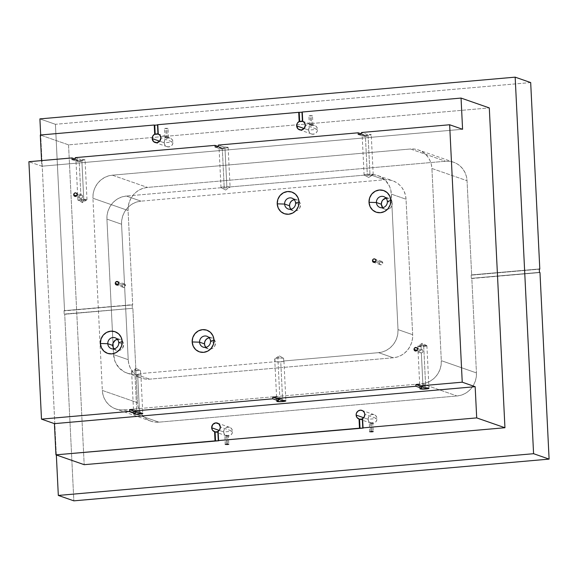 <?xml version="1.0" encoding="UTF-8"?>
<svg xmlns="http://www.w3.org/2000/svg" width="578" height="578" viewBox="0 0 578 578"><rect width="100%" height="100%" fill="white"/><g stroke="black" fill="none" stroke-linecap="round" stroke-linejoin="round"><path stroke-width="0.43" stroke-dasharray="2.89 2.17" d="M205.855 347.32A5.751 5.455 -70.8 0 0 215.457 342.927L210.529 341.208L215.457 342.927L214.38 339.835L212.791 338.397L210.775 337.718L208.636 337.906M221.107 187.669L225.673 190.039L221.208 187.713A4.552 0.571 -2.8 0 1 220.998 187.554A4.552 0.571 -2.8 0 1 224.17 186.853L222.313 148.849L224.054 148.741L218.426 146.776L224.054 148.741L223.968 147.036L218.34 145.078L223.968 147.036L227.963 147.253L224.972 148.098L226.916 187.807A4.552 0.571 -2.8 0 1 221.208 187.713L225.673 190.039L229.878 186.947A4.552 0.571 177.2 0 0 224.17 186.853A4.552 0.571 177.2 0 0 221.107 187.669A4.552 0.571 177.2 0 0 221.208 187.713L126.329 196.043L221.208 187.713L226.916 187.807L229.878 186.947A4.552 0.571 -2.8 0 1 230.087 187.106A4.552 0.571 -2.8 0 1 226.916 187.807L224.972 148.098A4.552 0.571 177.2 0 0 228.144 147.397A4.552 0.571 177.2 0 0 223.968 147.036L224.054 148.741A4.552 0.571 177.2 0 0 222.313 148.849L224.17 186.853A4.552 0.571 -2.8 0 1 229.878 186.947L364.313 175.148L370.014 175.242A4.552 0.571 177.2 0 0 371.213 175.112L384.558 179.758L371.213 175.112A4.552 0.571 -2.8 0 1 370.014 175.242L368.078 135.534A4.552 0.571 177.2 0 0 371.249 134.833A4.552 0.571 177.2 0 0 367.073 134.472L367.153 136.17A4.552 0.571 177.2 0 0 365.419 136.278L367.276 174.289A4.552 0.571 -2.8 0 1 373.193 174.542A4.552 0.571 -2.8 0 1 371.213 175.112L372.68 174.607A21.465 20.346 109.2 0 1 378.005 175.654A21.465 20.346 109.2 0 1 391.385 194.129L406.038 199.237A21.465 20.346 -70.8 0 0 392.657 180.762A21.465 20.346 -70.8 0 0 384.558 179.758L140.981 201.151L126.329 196.043L122.355 196.802L118.584 198.348L115.145 200.624L112.175 203.543L109.791 206.989L108.079 210.833L107.111 214.929L106.923 219.113L112.999 343.267L106.923 219.113L121.575 224.221L106.923 219.113A21.465 20.346 109.2 0 1 126.329 196.043L140.981 201.151A21.465 20.346 -70.8 0 0 121.575 224.221L128.2 359.682A21.465 20.346 -70.8 0 0 141.581 378.156A21.465 20.346 -70.8 0 0 149.688 379.154L393.264 357.768A21.465 20.346 -70.8 0 0 412.663 334.698L406.038 199.237L391.385 194.129L391.942 205.609L391.544 206.505L389.572 208.615L386.899 209.482L384.204 208.882L382.687 207.675A5.751 5.455 -70.8 0 0 392.296 203.283L387.368 201.57L392.296 203.283L391.942 205.609L398.011 329.597A21.465 20.346 109.2 0 1 378.604 352.659L283.726 360.99L283.581 358.158A4.552 0.571 177.2 0 0 277.881 358.057L279.875 398.899A4.552 0.571 -2.8 0 1 281.616 398.791L281.696 400.496L281.616 398.791L275.988 396.833L281.616 398.791L279.875 398.899L277.881 358.057L279.116 355.831L274.918 358.916C274.34 358.606 275.33 358.317 277.881 358.057L283.581 358.158L279.116 355.831L277.881 358.057A4.552 0.571 177.2 0 0 274.702 358.757A4.552 0.571 177.2 0 0 274.918 358.916L275.056 361.756L140.62 373.561L140.483 370.722A4.552 0.571 177.2 0 0 134.775 370.628L136.776 411.471A4.552 0.571 -2.8 0 1 138.51 411.363L138.597 413.06L138.51 411.363L132.882 409.397L138.51 411.363L136.776 411.471L134.775 370.628L136.018 368.396L131.813 371.488C131.235 371.17 132.225 370.888 134.775 370.628L140.483 370.722L136.018 368.396L134.775 370.628A4.552 0.571 177.2 0 0 131.603 371.329A4.552 0.571 177.2 0 0 131.813 371.488L131.943 374.074A21.465 20.346 109.2 0 1 126.929 373.048A21.465 20.346 109.2 0 1 113.548 354.574L113.201 347.494L113.548 354.574L128.2 359.682L121.575 224.221L121.77 220.03L122.738 215.941L124.443 212.097L126.828 208.651L129.797 205.732L133.236 203.456L137.015 201.91L140.981 201.151L384.558 179.758L388.56 179.823L392.455 180.69L396.089 182.352L399.319 184.722L402.013 187.72L404.087 191.231L405.445 195.126L406.038 199.237L412.663 334.698L412.475 338.889L411.507 342.978L409.795 346.822L407.411 350.268L404.441 353.187L401.002 355.463L397.231 357.009L393.264 357.768L149.688 379.154L145.678 379.096L141.783 378.222L138.156 376.567L134.927 374.197L132.225 371.199L130.158 367.68L128.8 363.793L128.2 359.682L113.548 354.574L115.181 361.85L119.162 368.005L124.993 372.254L128.374 373.489L132.593 374.241L131.943 374.074L131.813 371.488M290.9 209.207A5.751 5.455 -70.8 0 0 300.502 204.814L295.582 203.095L300.502 204.814L299.982 202.668L298.703 200.92L295.82 199.605L293.682 199.793M114.061 348.845A5.751 5.455 -70.8 0 0 123.663 344.452L118.743 342.74L123.663 344.452L123.251 342.552L121.539 340.29L119.87 339.43L117.067 339.38M167.808 137.463L167.194 137.485L166.76 128.663L168.01 128.388L165.684 128.287L166.117 137.109L168.451 137.535L166.117 137.109L165.684 128.287L168.003 128.41L164.636 128.446L166.76 128.663L167.194 137.485L167.808 137.463M312.279 124.776L311.658 124.797L311.224 115.976L312.474 115.701L310.148 115.6L310.581 124.422L312.915 124.848L310.581 124.422L310.148 115.6L312.467 115.723L309.1 115.759L311.224 115.976L311.658 124.797L312.279 124.776M226.728 435.227L226.034 435.321L226.468 444.142L226.034 435.321L226.728 435.227M228.151 435.364L227.725 435.574L228.151 435.364M227.111 435.696L227.725 435.574L227.111 435.696L227.522 444.092L227.111 435.696L224.9 435.313M371.192 422.54L370.498 422.641L370.931 431.455L370.498 422.641L371.192 422.54M372.615 422.677L372.189 422.886L372.615 422.677M371.575 423.017L372.189 422.886L371.575 423.017L371.986 431.405L371.575 423.017L369.364 422.626M379.363 263.207A1.792 1.698 -70.8 0 0 380.476 264.746A1.792 1.698 -70.8 0 0 382.773 262.911L375.873 260.505L382.773 262.911L382.21 261.704L380.981 261.285L379.457 262.52L379.529 263.879L380.497 264.753L381.798 264.637L382.773 262.911A1.792 1.698 -70.8 0 0 381.653 261.372A1.792 1.698 -70.8 0 0 379.363 263.207L375.411 261.834L379.363 263.207M122.16 285.792A1.792 1.698 -70.8 0 0 123.273 287.331A1.792 1.698 -70.8 0 0 125.571 285.496L118.671 283.09L125.571 285.496L125.007 284.289L123.779 283.87L122.254 285.106L122.326 286.464L123.295 287.338L125.13 286.796L125.571 285.496A1.792 1.698 -70.8 0 0 124.451 283.957A1.792 1.698 -70.8 0 0 122.16 285.792L118.208 284.419L122.16 285.792M79.533 197.531L80.284 198.247M76.65 195.834L79.338 196.773L80.212 195.01L81.859 195.046L82.748 196.469L77.112 194.504L82.748 196.469L82.249 197.748L81.021 198.355L81.072 199.417A4.552 0.571 -2.8 0 1 86.989 199.677A4.552 0.571 -2.8 0 1 83.81 200.371L81.866 160.67A4.552 0.571 177.2 0 0 85.045 159.969A4.552 0.571 177.2 0 0 80.862 159.6L80.949 161.305A4.552 0.571 177.2 0 0 79.215 161.414L80.848 194.808L79.215 161.414A4.552 0.571 177.2 0 0 77.676 161.594L77.597 159.889L75.306 159.095L77.597 159.889A4.552 0.571 177.2 0 0 75.956 160.409L77.597 159.889L77.676 161.594L72.048 159.629L77.676 161.594L80.949 161.305L80.862 159.6L85.038 160.005L80.328 160.763L75.956 160.395A4.552 0.571 177.2 0 0 81.866 160.67L83.81 200.371L86.888 199.8L81.072 199.417L82.575 202.603L83.81 200.371L82.575 202.603L81.072 199.417L78.001 200.234L83.81 200.371A4.552 0.571 -2.8 0 1 77.893 200.118A4.552 0.571 -2.8 0 1 81.072 199.417L81.021 198.355L79.843 197.958L79.338 196.773L76.65 195.834M81.39 198.283L82.329 197.662M420.083 352.457L421.044 352.941M416.976 350.42L419.664 351.352L420.206 349.849L421.174 349.394L422.46 349.827L423.074 351.056L417.439 349.09L423.074 351.056L422.583 352.334L421.348 352.941L422.98 386.335A4.552 0.571 -2.8 0 1 424.714 386.227L424.801 387.932L424.714 386.227L419.086 384.269L424.714 386.227L422.98 386.335L421.348 352.941L420.17 352.544L419.664 351.352L416.976 350.42M422.113 352.696L422.915 351.836M368.208 419.296A4.552 4.313 -70.8 0 0 371.04 423.212A4.552 4.313 -70.8 0 0 376.878 418.537L364.805 414.332L376.878 418.537C377.427 424.331 368.222 425.141 368.208 419.296L376.878 418.537L368.208 419.296C367.651 413.501 376.856 412.692 376.878 418.537A4.552 4.313 -70.8 0 0 374.038 414.621A4.552 4.313 -70.8 0 0 368.208 419.296L363.627 417.706L368.208 419.296M362.038 419.245L362.825 418.927L363.273 428.081L362.825 418.927L362.312 418.747L362.825 418.927A4.552 4.313 109.2 0 1 362.334 419.144M369.58 422.641L371.264 423.024M223.744 431.983A4.552 4.313 -70.8 0 0 226.576 435.899A4.552 4.313 -70.8 0 0 232.407 431.224L220.341 427.019L232.407 431.224C232.963 437.019 223.758 437.828 223.744 431.983L232.407 431.224L223.744 431.983C223.187 426.188 232.392 425.379 232.407 431.224A4.552 4.313 -70.8 0 0 229.574 427.308A4.552 4.313 -70.8 0 0 223.744 431.983L219.163 430.386L223.744 431.983M217.574 431.932L218.361 431.607L218.809 440.761L218.361 431.607L217.848 431.426L218.361 431.607A4.552 4.313 109.2 0 1 217.863 431.831M225.117 435.321L226.793 435.711M164.268 142.788A4.552 4.313 -70.8 0 0 167.1 146.704A4.552 4.313 -70.8 0 0 172.93 142.022L160.865 137.817L172.93 142.022C173.487 147.816 164.282 148.625 164.268 142.788L172.93 142.022L164.268 142.788C163.711 136.993 172.916 136.184 172.93 142.022A4.552 4.313 -70.8 0 0 170.098 138.106A4.552 4.313 -70.8 0 0 164.268 142.788L159.687 141.191L164.268 142.788M308.731 130.101A4.552 4.313 -70.8 0 0 311.564 134.017A4.552 4.313 -70.8 0 0 317.401 129.342L305.329 125.13L317.401 129.342C317.951 135.136 308.746 135.938 308.731 130.101L317.401 129.342L308.731 130.101C308.175 124.306 317.38 123.497 317.401 129.342A4.552 4.313 -70.8 0 0 314.562 125.419A4.552 4.313 -70.8 0 0 308.731 130.101L304.151 128.504L308.731 130.101M137.658 374.421A4.552 0.571 177.2 0 0 140.83 373.72A4.552 0.571 177.2 0 0 140.62 373.561L137.658 374.421A4.552 0.571 -2.8 0 1 136.343 374.508L132.593 374.241L136.343 374.508L149.688 379.154L136.343 374.508A4.552 0.571 177.2 0 0 137.658 374.421L139.544 413.039L137.658 374.421M423.725 346.446A4.552 0.571 177.2 0 0 426.896 345.752A4.552 0.571 177.2 0 0 420.979 345.492L421.174 349.394L420.979 345.492L426.788 345.637L423.725 346.446L422.222 343.26L420.979 345.492L422.222 343.26L423.725 346.446L417.901 346.07L420.979 345.492A4.552 0.571 177.2 0 0 417.807 346.193A4.552 0.571 177.2 0 0 423.725 346.446L425.748 387.91L423.725 346.446M274.918 358.916L275.056 361.756A4.552 0.571 177.2 0 0 280.756 361.85L282.649 400.475L280.756 361.85A4.552 0.571 177.2 0 0 283.935 361.149A4.552 0.571 177.2 0 0 283.726 360.99L280.756 361.85L275.056 361.756L140.62 373.561L140.483 370.722L136.018 368.396M137.47 402.678L132.853 308.291L64.714 314.273L73.84 500.844L64.714 314.273L132.853 308.291L137.47 402.678A21.465 20.346 -70.8 0 0 150.851 421.16A21.465 20.346 -70.8 0 0 158.957 422.157L154.947 422.099L151.053 421.225L147.426 419.57L144.197 417.2L141.494 414.195L139.428 410.683L138.07 406.796L137.47 402.678L102.335 390.439L102.927 394.55L104.286 398.437L106.359 401.956L109.054 404.954L112.284 407.324L115.918 408.978L119.812 409.853L123.815 409.91L421.904 383.741L425.878 382.976L429.649 381.429L433.088 379.154L436.058 376.235L438.442 372.788L440.154 368.945L441.122 364.855L441.31 360.672L431.911 168.48L431.311 164.369L429.953 160.474L427.886 156.963L425.184 153.965L421.962 151.595L418.328 149.94L414.433 149.066L410.423 149.001L112.334 175.177L108.368 175.936L104.589 177.489L101.157 179.765L98.188 182.677L95.803 186.13L94.091 189.974L93.123 194.064L92.935 198.247L102.335 390.439L137.47 402.678M539.975 272.541L471.829 278.524L476.445 372.918L476.258 377.102L475.289 381.191L473.577 385.035L471.193 388.481L468.231 391.4L464.791 393.676L461.013 395.222L457.046 395.981L158.957 422.157L457.046 395.981L421.904 383.741L123.815 409.91L158.957 422.157L123.815 409.91A21.465 20.346 109.2 0 1 115.716 408.913A21.465 20.346 109.2 0 1 102.335 390.439L92.935 198.247L128.07 210.493L128.265 206.31L129.234 202.213L130.939 198.37L133.323 194.923L136.292 192.004L139.732 189.729L143.51 188.182L147.477 187.424L445.566 161.248L449.576 161.305L453.47 162.18L457.097 163.834L460.326 166.211L463.021 169.209L465.095 172.721L466.453 176.608L467.046 180.726L471.662 275.121L539.303 269.182L471.662 275.121L467.046 180.726A21.465 20.346 -70.8 0 0 453.665 162.252A21.465 20.346 -70.8 0 0 445.566 161.248L147.477 187.424A21.465 20.346 -70.8 0 0 128.07 210.493L132.687 304.888L128.07 210.493L92.935 198.247A21.465 20.346 109.2 0 1 112.334 175.177L147.477 187.424L112.334 175.177L410.423 149.001L445.566 161.248L410.423 149.001A21.465 20.346 109.2 0 1 418.53 150.005A21.465 20.346 109.2 0 1 431.911 168.48L467.046 180.726L431.911 168.48L441.31 360.672L476.445 372.918L471.829 278.524L471.316 278.343L471.149 274.94L539.288 268.958L471.149 274.94L471.316 278.343L539.975 272.541M68.551 144.861L40.308 135.021L68.551 144.861L489.299 107.913L68.551 144.861L84.186 464.683L68.551 144.861M41.558 160.597L41.833 166.218L28.9 161.71L41.833 166.218L462.581 129.27L41.833 166.218L41.558 160.597M157.512 124.725L158.032 124.906L157.512 124.725M301.976 112.038L302.496 112.219L301.976 112.038M56.341 454.98L40.691 134.985L56.341 454.98M530.683 82.56L55.423 124.299L39.904 118.887L55.423 124.299L64.548 310.87L64.028 310.689L64.194 314.092L132.853 308.291L64.194 314.092L64.028 310.689L132.174 304.707L132.34 308.11L132.174 304.707L132.687 304.888L64.028 310.689L132.687 304.888L64.548 310.87L55.423 124.299L530.683 82.56M476.445 372.918L441.31 360.672A21.465 20.346 109.2 0 1 421.904 383.741L457.046 395.981A21.465 20.346 -70.8 0 0 476.445 372.918M225.673 190.039L229.878 186.947L364.313 175.148L368.778 177.475L372.911 174.744L371.213 175.112L373.099 174.664L367.276 174.289L365.419 136.278L367.153 136.17L361.525 134.212L367.153 136.17L367.073 134.472L361.445 132.507L367.073 134.472L371.242 134.869L364.313 135.657L362.211 135.36L363.8 134.761L361.517 133.959L363.8 134.761A4.552 0.571 177.2 0 0 362.16 135.281A4.552 0.571 177.2 0 0 368.078 135.534L370.014 175.242A4.552 0.571 -2.8 0 1 364.313 175.148L368.778 177.475L372.68 174.607L376.285 175.148L379.724 176.348L385.656 180.589L389.716 186.773L390.873 190.364L391.718 201.036L389.073 198.478L385.418 198.283M224.972 148.098L219.611 148.091L219.134 147.73L220.695 147.325L218.412 146.53L220.695 147.325A4.552 0.571 177.2 0 0 219.055 147.845A4.552 0.571 177.2 0 0 224.972 148.098M75.241 157.642L80.862 159.6L75.241 157.642M393.264 357.768L378.604 352.659L393.264 357.768M412.663 334.698L398.011 329.597L412.663 334.698M386.017 198.138A5.751 5.455 -70.8 0 1 391.718 201.036L392.296 203.283A5.751 5.455 -70.8 0 0 391.718 201.036L398.011 329.597L397.816 333.781L396.848 337.87L395.142 341.714L392.758 345.16L389.789 348.079L386.35 350.355L382.571 351.901L378.604 352.659L283.726 360.99L283.581 358.158L279.116 355.831M113.671 348.339L116.684 350.485L120.39 350.095L122.587 348.194L123.663 344.452A5.751 5.455 -70.8 0 0 117.392 339.308M205.573 346.973L208.138 348.859L210.255 349.105L212.328 348.491L214.691 346.171L215.457 342.927A5.751 5.455 -70.8 0 0 209.178 337.776M290.626 208.86L293.183 210.746L295.3 210.992L297.381 210.378L299.736 208.058L300.502 204.814A5.751 5.455 -70.8 0 0 294.224 199.663M278.343 399.08A4.552 0.571 -2.8 0 1 279.875 398.899L278.358 399.333L276.06 398.285L278.343 399.08M421.441 386.516A4.552 0.571 -2.8 0 1 422.98 386.335L421.456 386.769L419.158 385.721L421.441 386.516M135.238 411.652A4.552 0.571 -2.8 0 1 136.776 411.471L135.252 411.897L132.954 410.85L135.238 411.652M367.276 174.289C364.725 174.549 363.735 174.831 364.313 175.148A4.552 0.571 -2.8 0 1 364.104 174.989A4.552 0.571 -2.8 0 1 367.276 174.289M368.778 177.475L364.313 175.148M363.88 136.459L363.8 134.761L363.88 136.459L358.252 134.501L363.88 136.459L365.419 136.278A4.552 0.571 177.2 0 0 363.88 136.459M220.782 149.023L220.695 147.325L220.782 149.023L215.153 147.065L220.782 149.023L222.313 148.849A4.552 0.571 177.2 0 0 220.782 149.023M302.749 121.315A4.552 4.313 109.2 0 1 302.944 121.373L302.561 121.243L302.944 121.373L302.496 112.219L302.944 121.373L302.128 121.192M309.62 125.137L311.658 124.797L309.432 125.123L310.581 124.422M310.285 124.465L309.801 124.61M158.285 134.002A4.552 4.313 109.2 0 1 158.48 134.06L158.097 133.923L158.48 134.06L158.032 124.906L158.48 134.06L157.664 133.879M166.623 137.557L165.554 137.774L166.623 137.557M165.156 137.824L166.117 137.109M165.821 137.145L165.337 137.297M539.455 272.361L471.316 278.343L539.455 272.361M421.174 349.394L420.047 350.037L419.664 351.352M423.009 350.673L422.366 349.755M79.8 195.35L79.345 196.455M82.748 196.469L82.127 195.241L80.848 194.808M81.845 195.039L75.993 192.965M369.682 431.737L369.313 422.612M225.218 444.417L224.849 435.299M75.321 159.34L80.949 161.305L75.321 159.34M208.087 348.837L203.16 347.125M384.919 209.2L379.999 207.48M293.133 210.724L288.205 209.012M111.373 348.65L116.294 350.369M168.458 137.535L168.01 128.388M312.922 124.848L312.474 115.701M228.339 435.097L228.787 444.244M372.81 422.41L373.258 431.556M380.476 264.746L373.583 262.347M123.273 287.331L116.38 284.932M80.356 198.276L74.815 196.347M420.683 352.862L415.141 350.933M371.04 423.212L358.974 419.007M226.576 435.899L214.51 431.694M167.1 146.704L155.034 142.499M311.564 134.017L299.498 129.812M86.989 199.677L85.045 159.969M86.888 199.8L82.575 202.603L78.001 200.234M228.144 147.397L230.087 187.106M373.193 174.542L371.249 134.833M140.83 373.72L142.773 413.429M426.896 345.752L428.977 388.293M426.788 345.637L422.222 343.26L417.901 346.07M283.935 361.149L285.879 400.857M150.851 421.16L115.716 408.913M453.665 162.252L418.53 150.005M126.929 373.048L141.581 378.156M378.005 175.654L392.657 180.762M274.702 358.757L276.783 401.305M417.807 346.193L419.888 388.741M131.603 371.329L133.684 413.87M364.104 174.989L362.16 135.281M220.998 187.554L219.055 147.845M77.893 200.118L75.956 160.409M314.562 125.419L312.871 124.834M302.489 121.214L312.806 124.812M170.098 138.106L168.408 137.521M158.025 133.901L168.335 137.492M229.574 427.308L217.501 423.096M374.038 414.621L361.973 410.416M416.319 347.551L421.861 349.48M124.451 283.957L117.558 281.551M381.653 261.372L374.761 258.966M309.346 125.029L308.898 115.875M164.882 137.709L164.434 128.562M120.079 339.503L115.159 337.783M296.919 199.858L291.991 198.146M388.705 198.333L383.785 196.614M211.873 337.971L206.946 336.259"/><path stroke-width="0.87" d="M209.698 337.704L207.625 338.325L205.905 339.712L204.807 341.67L204.496 343.888L199.576 342.169A5.751 5.455 109.2 0 1 206.946 336.259A5.751 5.455 109.2 0 1 210.529 341.208A5.751 5.455 109.2 0 1 203.16 347.125A5.751 5.455 109.2 0 1 199.576 342.169A5.751 5.455 -70.8 0 0 205.334 347.392A5.751 5.455 -70.8 0 0 210.529 341.208L213.983 340.045A11.452 10.852 109.2 0 1 203.637 352.349A11.452 10.852 109.2 0 1 192.178 341.959L199.576 342.169L204.496 343.888A5.751 5.455 -70.8 0 0 205.855 347.32M386.342 198.081L382.997 199.786L381.899 201.39L381.335 204.244L376.415 202.531A5.751 5.455 109.2 0 1 383.785 196.614A5.751 5.455 109.2 0 1 387.368 201.57A5.751 5.455 109.2 0 1 379.999 207.48A5.751 5.455 109.2 0 1 376.415 202.531A5.751 5.455 -70.8 0 0 382.166 207.748A5.751 5.455 -70.8 0 0 387.368 201.57L390.822 200.407A11.452 10.852 109.2 0 1 380.476 212.704A11.452 10.852 109.2 0 1 369.017 202.322L376.415 202.531L381.335 204.244A5.751 5.455 -70.8 0 0 382.687 207.675M294.744 199.591L292.67 200.212L290.951 201.599L289.853 203.557L289.542 205.775L284.622 204.063A5.751 5.455 109.2 0 1 291.991 198.146A5.751 5.455 109.2 0 1 295.582 203.095A5.751 5.455 109.2 0 1 288.205 209.012A5.751 5.455 109.2 0 1 284.622 204.063A5.751 5.455 -70.8 0 0 290.38 209.279A5.751 5.455 -70.8 0 0 295.582 203.095L299.028 201.932A11.452 10.852 109.2 0 1 288.682 214.236A11.452 10.852 109.2 0 1 277.223 203.846L284.622 204.063L289.542 205.775A5.751 5.455 -70.8 0 0 290.9 209.207M114.271 349.076L113.201 347.494L112.999 343.267L113.201 347.494L112.71 345.413L107.783 343.7A5.751 5.455 109.2 0 1 115.159 337.783A5.751 5.455 109.2 0 1 118.743 342.74A5.751 5.455 109.2 0 1 111.373 348.65A5.751 5.455 109.2 0 1 107.783 343.7A5.751 5.455 -70.8 0 0 113.541 348.917A5.751 5.455 -70.8 0 0 118.743 342.74L122.196 341.576A11.452 10.852 109.2 0 1 111.843 353.873A11.452 10.852 109.2 0 1 100.384 343.491L107.783 343.7L112.71 345.413A5.751 5.455 -70.8 0 0 114.061 348.845M227.544 444.518L227.522 444.092L227.544 444.518L228.787 444.265L227.826 444.092L226.468 444.142L228.787 444.244L227.544 444.518L225.218 444.417L227.544 444.518M372.008 431.831L371.986 431.405L372.008 431.831L373.251 431.578L372.29 431.405L370.931 431.455L373.258 431.556L372.008 431.831L369.682 431.737L372.008 431.831M372.47 260.808L375.411 261.834L372.47 260.808L373.027 262.015L374.255 262.426L375.44 261.805L375.873 260.505A1.792 1.698 109.2 0 1 373.583 262.347A1.792 1.698 109.2 0 1 372.47 260.808A1.792 1.698 109.2 0 1 374.761 258.966A1.792 1.698 109.2 0 1 375.873 260.505L375.317 259.298L374.082 258.886L372.904 259.508L372.47 260.808M115.268 283.393L118.208 284.419L115.268 283.393L115.824 284.6L117.052 285.012L118.237 284.39L118.671 283.09A1.792 1.698 109.2 0 1 116.38 284.932A1.792 1.698 109.2 0 1 115.268 283.393A1.792 1.698 109.2 0 1 117.558 281.551L115.701 282.093L115.268 283.393M73.702 194.808L76.65 195.834L73.702 194.808L74.266 196.014L75.494 196.433L76.672 195.805L77.112 194.504A1.792 1.698 109.2 0 1 74.815 196.347A1.792 1.698 109.2 0 1 73.702 194.808A1.792 1.698 109.2 0 1 75.993 192.965A1.792 1.698 109.2 0 1 77.112 194.504L76.549 193.298L75.321 192.886L74.143 193.507L73.702 194.808M414.029 349.394L416.976 350.42L414.029 349.394L415.163 350.933A1.792 1.698 109.2 0 1 414.029 349.394A1.792 1.698 109.2 0 1 416.319 347.551L414.469 348.093L414.029 349.394M417.439 349.09A1.792 1.698 109.2 0 1 415.141 350.933L416.463 350.824L417.338 349.784L417.273 348.426L416.305 347.544A1.792 1.698 109.2 0 1 417.439 349.09M362.334 419.144A4.552 4.313 109.2 0 1 359.559 419.209L356.994 417.54L356.135 415.091L363.627 417.706L356.135 415.091L356.38 413.335L357.883 411.175L360.253 410.199L362.695 410.748L364.393 412.634L364.805 414.332A4.552 4.313 109.2 0 1 362.312 418.747L362.76 427.901L476.698 417.894L475.167 386.696L54.419 423.638L55.95 454.843L215.023 440.87L214.575 431.715A4.552 4.313 109.2 0 1 211.671 427.778L219.163 430.386L211.671 427.778L212.783 424.476L215.789 422.886L218.918 423.941L220.341 427.019A4.552 4.313 109.2 0 1 217.848 431.426L218.296 440.58L359.487 428.182L359.039 419.028A4.552 4.313 109.2 0 1 356.135 415.091A4.552 4.313 109.2 0 1 361.973 410.416A4.552 4.313 109.2 0 1 364.805 414.332L364.191 416.911L362.312 418.747L362.76 427.901L476.698 417.894L475.167 386.696L462.241 382.188L419.173 385.967L419.086 384.269L415.82 384.558L415.9 386.256L276.067 398.538L275.988 396.833L272.715 397.122L272.802 398.82L132.969 411.103L132.882 409.397L129.609 409.686L129.696 411.392L41.493 419.137L28.9 161.71L71.968 157.931L72.048 159.629L75.321 159.34L75.241 157.642L215.067 145.36L215.153 147.065L218.426 146.776L218.34 145.078L358.172 132.796L358.252 134.501L361.525 134.212L361.445 132.507L449.648 124.761L462.241 382.188L449.648 124.761L462.581 129.27L461.056 98.072L301.976 112.038L302.424 121.192L304.469 122.681L305.329 125.13A4.552 4.313 109.2 0 1 299.498 129.812A4.552 4.313 109.2 0 1 296.659 125.896L304.151 128.504L296.659 125.896L297.273 123.316L299.158 121.481L298.71 112.327L157.512 124.725L157.96 133.879L160.005 135.368L160.865 137.817A4.552 4.313 109.2 0 1 155.034 142.499A4.552 4.313 109.2 0 1 152.195 138.583L159.687 141.191L152.195 138.583L152.809 135.996L154.687 134.168L154.239 125.014L40.308 135.021L41.558 160.597L40.308 135.021L154.239 125.014L154.76 125.195L154.239 125.014L154.687 134.168L155.207 134.349A4.552 4.313 109.2 0 1 158.285 134.002M217.863 431.831A4.552 4.313 109.2 0 1 215.095 431.896L212.531 430.227L211.671 427.778A4.552 4.313 109.2 0 1 217.501 423.096A4.552 4.313 109.2 0 1 220.341 427.019L219.727 429.599L217.848 431.426L218.296 440.58L363.273 428.081L359.487 428.182L359.039 419.028L359.559 419.209L360.007 428.363L359.559 419.209L362.825 418.927M139.601 414.13L139.544 413.039L139.601 414.13L142.744 413.364L138.597 413.06A4.552 0.571 -2.8 0 1 142.773 413.429A4.552 0.571 -2.8 0 1 139.601 414.13A4.552 0.571 -2.8 0 1 133.684 413.87A4.552 0.571 -2.8 0 1 135.324 413.349L133.764 413.754L134.241 414.115L139.601 414.13M425.805 388.994L425.748 387.91L425.805 388.994L428.948 388.235L424.801 387.932A4.552 0.571 -2.8 0 1 428.977 388.293A4.552 0.571 -2.8 0 1 425.805 388.994A4.552 0.571 -2.8 0 1 419.888 388.741L425.805 388.994M282.7 401.558L282.649 400.475L282.7 401.558L285.85 400.8L281.696 400.496A4.552 0.571 -2.8 0 1 285.879 400.857A4.552 0.571 -2.8 0 1 282.7 401.558A4.552 0.571 -2.8 0 1 276.783 401.305A4.552 0.571 -2.8 0 1 278.423 400.785L276.862 401.19L277.339 401.551L282.7 401.558M369.017 202.322L370.057 206.584L372.6 210.06L376.256 212.213L380.476 212.704L384.601 211.476L388.019 208.709L390.201 204.822L390.822 200.407L389.782 196.137L387.231 192.662L383.575 190.516L379.363 190.018L375.23 191.246L371.813 194.013L369.631 197.907L369.017 202.322A11.452 10.852 109.2 0 1 379.363 190.018A11.452 10.852 109.2 0 1 390.822 200.407L387.368 201.57A5.751 5.455 -70.8 0 0 381.61 196.347A5.751 5.455 -70.8 0 0 376.415 202.531L369.017 202.322M100.384 343.491L101.432 347.754L103.975 351.229L107.631 353.382L111.843 353.873L115.976 352.645L119.393 349.878L121.575 345.991L122.196 341.576L121.149 337.306L118.606 333.831L114.95 331.685L110.738 331.187L106.605 332.415L103.187 335.182L101.006 339.076L100.384 343.491A11.452 10.852 109.2 0 1 110.738 331.187A11.452 10.852 109.2 0 1 122.196 341.576L118.743 342.74A5.751 5.455 -70.8 0 0 112.985 337.516A5.751 5.455 -70.8 0 0 107.783 343.7L100.384 343.491M118.671 283.09L117.536 281.544A1.792 1.698 109.2 0 1 118.671 283.09M277.223 203.846L278.264 208.116L280.807 211.591L284.47 213.737L288.682 214.236L292.815 213.007L296.232 210.233L298.414 206.346L299.028 201.932L297.988 197.662L295.445 194.194L291.789 192.041L287.569 191.542L283.444 192.777L280.027 195.545L277.845 199.432L277.223 203.846A11.452 10.852 109.2 0 1 287.569 191.542A11.452 10.852 109.2 0 1 299.028 201.932L295.582 203.095A5.751 5.455 -70.8 0 0 289.824 197.878A5.751 5.455 -70.8 0 0 284.622 204.063L277.223 203.846M192.178 341.959L193.218 346.229L195.761 349.704L199.417 351.85L203.637 352.349L207.762 351.121L211.18 348.346L213.369 344.459L213.983 340.045L212.942 335.775L210.399 332.299L206.743 330.154L202.524 329.655L198.399 330.883L194.981 333.658L192.792 337.545L192.178 341.959A11.452 10.852 109.2 0 1 202.524 329.655A11.452 10.852 109.2 0 1 213.983 340.045L210.529 341.208A5.751 5.455 -70.8 0 0 204.778 335.991A5.751 5.455 -70.8 0 0 199.576 342.169L192.178 341.959M73.84 500.844L549.1 459.113L539.975 272.541L539.455 272.361L539.288 268.958L539.809 269.138L530.683 82.56L515.164 77.156L533.581 453.701L58.32 495.44L56.341 454.98L58.32 495.44L73.84 500.844L549.1 459.113L533.581 453.701L58.32 495.44L73.84 500.844M158.48 134.06L155.207 134.349L154.76 125.195L157.527 124.949L154.76 125.195L155.207 134.349L154.687 134.168A4.552 4.313 109.2 0 0 152.195 138.583L153.618 141.661L156.754 142.708L159.752 141.119L160.865 137.817A4.552 4.313 109.2 0 0 157.96 133.879L157.512 124.725L298.71 112.327L301.991 112.262L298.71 112.327L299.158 121.481L299.671 121.662L299.158 121.481A4.552 4.313 109.2 0 0 296.659 125.896L298.089 128.973L301.217 130.021L304.216 128.432L305.329 125.13A4.552 4.313 109.2 0 0 302.424 121.192L301.976 112.038L461.056 98.072L489.299 107.913L461.056 98.072L462.581 129.27L449.648 124.761L361.445 132.507L361.525 134.212L358.252 134.501L358.172 132.796L361.517 133.959L358.172 132.796L218.34 145.078L218.426 146.776L215.153 147.065L215.067 145.36L218.412 146.53L215.067 145.36L75.241 157.642L75.321 159.34L72.048 159.629L71.968 157.931L75.306 159.095L71.968 157.931L28.9 161.71L41.493 419.137L54.419 423.638L55.95 454.843L84.186 464.683L55.95 454.843L218.809 440.761L215.023 440.87L214.575 431.715L215.095 431.896L215.543 441.05L215.095 431.896L218.361 431.607M504.941 427.734L476.698 417.894L504.941 427.734L84.186 464.683L504.941 427.734L489.299 107.913L504.941 427.734M40.691 134.985L39.904 118.887L515.164 77.156L533.581 453.701L549.1 459.113L539.975 272.541L539.455 272.361L539.288 268.958L539.809 269.138L530.683 82.56L515.164 77.156L39.904 118.887L40.691 134.985M539.303 269.182L539.809 269.138L539.303 269.182M424.801 387.932L419.173 385.967L462.241 382.188L475.167 386.696L54.419 423.638L41.493 419.137L129.696 411.392L135.324 413.349L135.252 411.897L135.324 413.349L129.696 411.392L129.609 409.686L132.954 410.85L129.609 409.686L132.882 409.397L132.969 411.103L272.802 398.82L278.423 400.785L278.358 399.333L278.423 400.785L272.802 398.82L272.715 397.122L276.06 398.285L272.715 397.122L275.988 396.833L276.067 398.538L415.9 386.256L421.528 388.221L419.888 388.727A4.552 0.571 -2.8 0 1 421.528 388.221L421.456 386.769L421.528 388.221L415.9 386.256L415.82 384.558L419.158 385.721L415.82 384.558L419.086 384.269L419.173 385.967L424.801 387.932M138.597 413.06L132.969 411.103L138.597 413.06M281.696 400.496L276.067 398.538L281.696 400.496M386.017 198.138A5.751 5.455 -70.8 0 0 381.335 204.244L382.737 207.733M118.006 339.228L115.311 340.16L112.999 343.267A5.751 5.455 -70.8 0 0 112.71 345.413L112.999 343.267A5.751 5.455 -70.8 0 1 117.392 339.308M209.178 337.776A5.751 5.455 -70.8 0 0 204.496 343.888L205.024 346.034L206.303 347.775M294.224 199.663A5.751 5.455 -70.8 0 0 289.542 205.775L290.069 207.921L291.348 209.662M302.944 121.373L299.671 121.662L299.223 112.508L299.671 121.662A4.552 4.313 109.2 0 1 302.749 121.315"/></g></svg>
